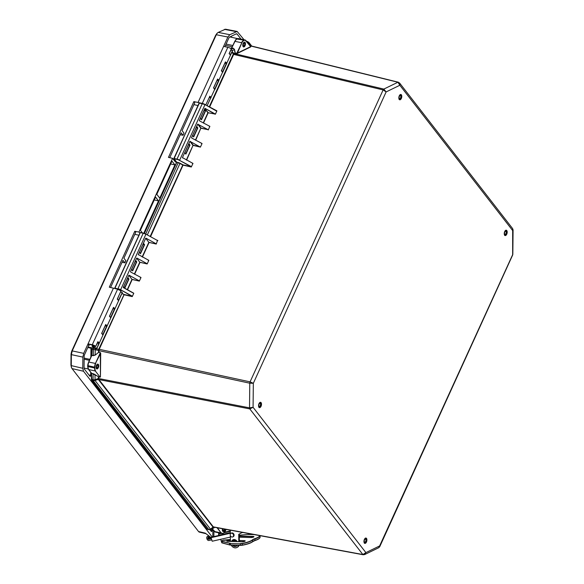 <?xml version="1.0" encoding="UTF-8"?>
<svg xmlns="http://www.w3.org/2000/svg" width="584" height="584" viewBox="0 0 584 584"><rect width="100%" height="100%" fill="white"/><g stroke="black" fill="none" stroke-linecap="round" stroke-linejoin="round"><path stroke-width="0.88" d="M174.054 158.746L199.086 103.105L202.341 103.55M173.93 158.447L199.341 103.003L202.422 103.572A3.606 1.219 -155.5 0 1 204.962 104.551L216.365 110.975L204.991 104.565M144.387 233.439L176.733 162.462L173.871 158.432L199.451 102.901M140.014 232.885L114.814 288.014L140.014 232.885M115.194 288.598L114.814 288.014L117.924 288.978L114.997 288.065L140.284 232.593L143.365 233.155A3.606 1.219 -155.5 0 1 145.912 234.14L157.337 240.425M114.873 288.036L115.092 288.576M98.827 379.432L98.703 378.534L249.521 407.851L253.076 407.311L249.791 408.917L98.9 379.585A0.599 0.474 -37.8 0 0 98.484 379.666L213.029 527.096A0.599 0.445 122.1 0 1 213.401 526.98L98.827 379.432A0.599 0.482 -15.4 0 0 98.382 379.454L93.345 380.856L208.795 529.535L207.181 529.17L91.885 380.571L91.527 373.286M209.481 529.695A1.803 0.92 -79.5 0 1 209.138 529.754A1.803 0.92 -79.5 0 1 208.795 529.535L210.488 529.17L213.029 527.096L213.576 527.162L210.977 529.286A1.803 0.613 -129.2 0 1 210.488 529.17L95.104 380.578L94.966 374.658L98.397 376.644L91.425 373.052M91.469 373.22L91.418 379.388L93.075 379.782L93.111 373.672L91.637 373.329L88.746 369.606A5.008 2.555 -77.8 0 1 87.987 366.642L88.001 365.737A5.008 2.555 -77.8 0 1 88.826 361.992L91.834 355.408L88.702 361.985M99.01 350.546L98.572 350.473L99.003 350.67L99.229 349.305L250.083 381.856L253.332 383.294L249.784 383.206L99.003 350.67L98.981 352.313L100.331 352.707L98.543 352.393L95.302 355.043L93.301 355.671L91.834 355.408L91.812 349.174M231.782 47.968L234.987 41.289A5.008 2.555 -77.8 0 1 236.922 38.967L237.433 38.712A5.008 2.555 -77.8 0 1 238.44 38.566L245.054 39.989A5.008 2.555 102.2 0 0 244.054 40.143L244.221 40.369A4.811 2.453 -77.8 0 1 246.047 40.807L250.602 46.676L236.724 53.421L235.023 52.903L236.644 53.516L241.849 42.844A4.811 2.453 -77.8 0 1 243.703 40.617L243.535 40.391A5.008 2.555 102.2 0 0 241.601 42.712L234.768 41.318L236.739 38.982L244.054 40.143L237.257 38.734L238.44 38.566M231.6 48.122L233.41 48.231L234.337 49.545L235.023 52.903L233.184 54.297L209.218 106.887M178.186 162.527L176.726 162.191L174.047 158.746L176.981 159.395A3.606 1.219 24.5 0 1 179.529 160.374L190.931 166.666L183.15 164.9L180.047 163.243A2.708 0.92 -155.5 0 0 178.186 162.527L176.507 162.491L176.507 161.914M185.8 153.869L184.807 152.592L185.873 154.11L189.99 145.08L188.333 144.861M182.734 157.987L182.442 157.614L189.873 141.313L193.027 145.372L186.362 159.987M189.99 145.08L188.88 143.657L184.763 152.687L185.873 154.11M139.386 252.259L140.467 253.741L144.577 244.718L142.927 244.492M138.561 254.916L138.269 254.536L145.701 238.243L148.854 242.302L142.189 256.909M144.577 244.718L143.474 243.294L139.357 252.317L140.467 253.741M186.603 160.118L193.027 145.372L200.414 147.124L189.873 141.313M182.442 157.614L192.99 163.425L191.275 167.009L191.077 166.447L179.529 160.374M195.669 140.218L200.838 128.217L208.065 129.663L197.691 124.158L200.838 128.217L195.436 140.087M191.808 138.087L202.057 143.525L200.414 147.124M191.516 137.714L197.691 124.158M197.808 127.925L196.698 126.502L192.581 135.532L193.691 136.955L197.808 127.925L196.151 127.706M199.618 120.932L209.875 126.37L208.232 129.969M203.487 123.063L208.225 112.675L204.94 108.887L207.911 112.712L215.452 114.121L204.984 108.347L204.94 108.887M215.131 114.238L204.984 108.347M157.483 240.484L156.242 244.054L148.854 242.302L145.701 238.243M138.269 254.536L148.818 260.347L147.175 263.953L139.78 262.201L136.634 258.143L139.78 262.201L134.371 274.064M130.743 272.064L141 277.502L139.357 281.108L131.962 279.356L128.816 275.298L131.962 279.356L127.283 289.627M123.764 287.686L133.773 293.358L132.218 296.599L132.02 296.037L120.618 289.752L145.898 234.272A3.811 1.292 24.5 0 0 143.211 233.235L145.927 234.14M199.341 103.003L204.984 104.551L216.876 110.843L215.452 114.121M199.334 120.559L204.831 108.485M193.618 136.714L192.625 135.437L193.691 136.955M200.429 118.311L201.509 119.8L205.619 110.77L203.969 110.551M205.619 110.77L204.517 109.347L200.4 118.377L201.509 119.8M130.458 271.691L136.634 258.143M136.766 261.873L135.656 260.449L131.539 269.472L132.648 270.896L136.766 261.873L135.108 261.647M136.955 258.106L147.007 263.647M123.56 287.576L133.685 293.161M129.137 275.261L139.189 280.802M123.312 287.364L128.816 275.298M146.022 238.206L156.074 243.747M123.75 286.569L124.83 288.051L128.947 279.028L127.29 278.802M128.947 279.028L127.838 277.604L123.72 286.627L124.83 288.051M131.568 269.414L132.648 270.896M94.17 348.305L95.542 348.56M250.164 45.961L250.368 45.866A0.599 0.467 73.4 0 1 250.047 45.618L249.93 45.661M250.645 45.837L250.631 45.815A0.599 0.474 142.2 0 0 250.638 45.829A0.599 0.547 135.7 0 1 250.587 45.793L250.587 45.793A0.599 0.547 135.7 0 1 250.499 45.661L248.587 42.617A1.803 0.635 154 0 1 249.069 42.734L248.828 42.347M250.368 45.866L250.813 45.924L250.368 45.866M250.689 46.676L246.061 40.734M99.149 349.575L98.703 349.509L98.572 350.473L95.236 349.728A1.803 0.518 -77.3 0 0 95.447 348.772L99.229 349.305L124.085 294.759L132.218 296.599M209.605 107.098L233.753 54.217L231.768 52.414M233.753 54.217L234.301 53.677A0.599 0.489 54.2 0 1 233.936 53.443L232.103 51.677M234.301 53.677L235.388 53.086M95.302 355.043L98.543 352.393L98.557 350.641M98.696 376.775L100.098 377.206L98.718 376.892L98.703 378.534L98.258 378.505L98.397 376.644M213.664 527.126L213.715 527.096A0.599 0.482 64.1 0 0 213.664 527.126L213.576 527.162A0.599 0.511 66.7 0 1 213.686 527.096L363.204 554.764L364.693 554.552L365.898 552.61L362.868 554.537A1.803 0.92 100.5 0 0 363.204 554.764M213.948 527.06L213.401 526.98L213.948 527.06M98.711 378.658L98.265 378.666L98.484 379.666M214.489 527.242L210.576 529.557L207.685 529.484M91.549 373.41L91.418 379.388L91.717 380.469L93.345 380.856A1.803 0.891 -79 0 1 93.075 379.782L94.915 379.819L98.258 378.505M92.228 347.889L91.87 355.262L93.331 355.525L95.177 354.889L95.236 349.728L91.936 349.21L92.016 347.889L91.615 355.437L88.644 362.116A4.606 2.351 102.2 0 0 88.22 363.27M249.952 45.654A0.599 0.482 64.1 0 0 250.295 45.895L397.908 82.242L399.843 85.257L399.609 83.052L512.635 228.614L512.664 230.556L513.081 229.943L512.825 254.296L379.622 545.938L379.731 546.704L378.724 547.734L379.622 545.938L365.898 552.61L253.076 407.311L253.332 383.294L386.119 91.929L383.827 89.082L234.367 53.633A0.599 0.482 64.1 0 1 234.023 53.392M96.886 367.971A1.526 0.781 102.2 0 0 97.74 367.212A1.526 0.781 102.2 0 0 97.528 365M223.168 530.601A1.526 0.781 102.2 0 0 224.022 529.841A1.526 0.781 102.2 0 0 224.249 529.046M210.576 529.557L213.751 528.009L214.321 527.213M87.819 365.628L94.615 367.161A5.008 2.555 -77.8 0 1 95.447 363.423L100.696 353.159L100.441 376.753L100.331 352.707L95.447 363.423L88.615 362.022L87.804 366.526L88.534 369.292M91.476 373.234L88.585 369.511L95.367 371.037L100.068 377.089L95.367 371.037A5.008 2.555 -77.8 0 1 94.608 368.066L94.615 367.161L94.885 368.051A4.811 2.453 102.2 0 0 95.615 370.898M212.839 526.929A0.599 0.474 142.2 0 1 213.255 526.856L362.868 554.537L249.791 408.917A1.803 0.891 101 0 1 249.521 407.851L249.784 383.206A1.803 0.883 -77.8 0 1 250.083 381.856L383.126 89.921L386.119 91.929L399.843 85.257L512.664 230.556L512.657 255.026L379.731 546.704M247.879 41.749A1.803 0.92 103.8 0 0 247.572 41.537A1.803 0.92 103.8 0 0 247.2 41.588L248.587 42.617L247.842 42.975M513.081 229.943L512.635 228.621M244.273 43.004A1.526 0.781 -77.8 0 1 244.484 45.216A1.526 0.781 -77.8 0 1 243.63 45.975M241.849 42.844L237.279 53.451L250.762 46.895M235.221 52.896L234.527 49.53L232.476 50.443L230.87 50.1M243.294 44.727A1.562 0.796 -77.8 0 1 244.462 42.997A1.562 0.796 -77.8 0 1 244.966 44.333A1.562 0.796 -77.8 0 1 243.798 46.056A1.562 0.796 -77.8 0 1 243.294 44.727M245.448 44.216A2.467 1.256 -77.8 0 1 243.608 46.939A2.467 1.256 -77.8 0 1 242.9 44.26A2.467 1.256 -77.8 0 1 244.652 42.121A2.467 1.256 -77.8 0 1 245.448 44.216M98.097 366.949A1.562 0.796 -77.8 0 1 97.061 368.051A1.562 0.796 -77.8 0 1 96.674 366.095A1.562 0.796 -77.8 0 1 97.718 365A1.562 0.796 -77.8 0 1 98.097 366.949M96.265 365.854A2.467 1.256 -77.8 0 1 97.908 364.117A2.467 1.256 -77.8 0 1 98.616 366.788A2.467 1.256 -77.8 0 1 96.871 368.935A2.467 1.256 -77.8 0 1 96.265 365.854M224.49 529.089A1.562 0.796 -77.8 0 1 223.336 530.681A1.562 0.796 -77.8 0 1 222.913 530.206A1.562 0.796 -77.8 0 1 222.935 528.805M224.942 529.177A2.467 1.256 -77.8 0 1 223.146 531.564A2.467 1.256 -77.8 0 1 222.475 528.717M364.584 539.747A1.562 0.796 -77.8 0 1 365.423 539.12A1.562 0.796 -77.8 0 1 365.613 541.551A1.562 0.796 -77.8 0 1 364.766 542.178A1.562 0.796 -77.8 0 1 364.584 539.747M365.526 538.229A2.467 1.256 -77.8 0 1 365.613 538.236A2.467 1.256 -77.8 0 1 365.905 542.069A2.467 1.256 -77.8 0 1 364.577 543.054A2.467 1.256 -77.8 0 1 364.489 543.032L364.577 543.054M260.428 403.807A1.562 0.796 -77.8 0 1 260.311 405.559A1.562 0.796 -77.8 0 1 259.354 406.428A1.562 0.796 -77.8 0 1 258.902 404.727A1.562 0.796 -77.8 0 1 260.011 403.369A1.562 0.796 -77.8 0 1 260.428 403.807M259.084 407.282A2.467 1.256 102.2 0 0 259.165 407.311A2.467 1.256 102.2 0 0 260.917 405.165A2.467 1.256 102.2 0 0 260.201 402.486A2.467 1.256 102.2 0 0 260.121 402.478L260.201 402.486M399.383 96.316A1.562 0.796 -77.8 0 1 400.303 95.542A1.562 0.796 -77.8 0 1 400.748 97.236A1.562 0.796 -77.8 0 1 399.639 98.601A1.562 0.796 -77.8 0 1 399.383 96.316M399.449 99.477L399.376 99.462A2.467 1.256 102.2 0 0 399.449 99.477A2.467 1.256 102.2 0 0 400.901 98.258A2.467 1.256 102.2 0 0 400.493 94.659A2.467 1.256 102.2 0 0 400.405 94.652L400.493 94.659M505.255 231.432A1.562 0.796 -77.8 0 1 505.707 231.293A1.562 0.796 -77.8 0 1 506.16 232.987A1.562 0.796 -77.8 0 1 505.05 234.352A1.562 0.796 -77.8 0 1 504.539 233.074A1.562 0.796 -77.8 0 1 505.255 231.432M504.861 235.228L504.788 235.213A2.467 1.256 102.2 0 0 504.861 235.228A2.467 1.256 102.2 0 0 505.583 235.016A2.467 1.256 102.2 0 0 506.708 232.425A2.467 1.256 102.2 0 0 505.897 230.41A2.467 1.256 102.2 0 0 505.81 230.403L505.897 230.41M93.031 345.983L95.761 346.327A3.716 1.256 -155.5 0 0 92.272 344.772L92.265 345.042A3.511 1.19 24.5 0 1 95.564 346.509L92.944 345.969A1.569 0.533 -155.5 0 0 92.235 346.451A1.569 0.533 -155.5 0 0 94.126 347.495L96.791 348.086L94.126 347.495M88.856 345.502L88.045 343.845L83.702 353.364L72.212 350.896L216.299 34.733A5.008 2.57 -78.1 0 1 217.503 32.93A5.008 2.57 -78.1 0 1 218.233 32.405L225.482 29.2M90.79 347.575L87.987 347.115M96.477 348.444A3.716 1.256 -155.5 0 0 97.017 348.108A3.716 1.256 -155.5 0 0 97.053 347.991L96.791 348.086A3.511 1.19 24.5 0 1 94.907 348.444L90.717 347.553M98.82 343.37L97.053 347.991L98.82 343.37L97.367 343.042M97.864 341.947L95.761 346.327L97.864 341.706A3.716 1.256 -155.5 0 1 99.156 343.37M113.362 288.284L88.045 343.845L92.272 344.772L117.552 289.292L121.034 290.854L117.676 289.189L109.296 287.189L134.773 231.279L135.671 232.432L123.925 258.201L125.867 260.698L124.896 262.844L122.071 262.267M95.769 346.334L97.813 341.99A3.511 1.19 -155.5 0 1 98.9 343.392M120.618 292.029L122.173 292.285L122.224 292.759M122.136 292.292L120.662 291.927L122.282 292.664L97.017 348.108L94.907 348.444M117.253 299.161L121.019 290.89L117.253 299.161A3.716 1.256 24.5 0 1 118.545 300.826L122.312 292.555L118.464 300.264M175.879 161.22L175.492 162.075L172.587 158.33L138.985 232.067L139.824 233.147M87.804 347.524L90.973 348.203A0.803 0.409 102.2 0 0 90.849 347.728M90.973 348.203L90.878 357.065M90.71 372.249L90.681 375.351L88.943 374.979M89.169 345.567A0.803 0.409 102.2 0 0 89.023 345.472A0.803 0.409 102.2 0 0 88.556 345.867L84.607 354.532A2.606 1.329 -77.8 0 0 84.176 356.474L84.059 367.65A2.606 1.329 -77.8 0 0 84.454 369.19L89.929 376.249A0.803 0.409 102.2 0 0 90.075 376.344A0.803 0.409 102.2 0 0 90.681 375.351M199.421 532.134A5.008 2.555 -77.5 0 1 198.553 531.535L72.022 368.584A5.008 2.57 -77.6 0 1 71.62 367.869A5.008 2.57 -77.6 0 1 71.263 365.62L71.379 354.634L82.877 357.109L83.702 353.364M82.877 357.109L82.753 368.278L71.263 365.62L70.919 365.08L71.489 367.321M72.022 368.584L83.512 371.249L82.753 368.278M83.512 371.249L212.284 537.083M212.81 536.842L212.89 529.586M244.083 39.778L237.162 31.448L229.797 34.711L218.233 32.405M217.204 33.346L215.744 35.106L216.299 34.733L227.869 37.033L229.797 34.711M227.869 37.033L198.049 102.47L202.276 103.397A3.716 1.256 24.5 0 1 205.758 104.952L205.787 104.989M224.913 46.669L228.767 38.194A2.606 1.329 -77.8 0 1 229.775 36.989L236.162 33.887A2.606 1.329 -77.8 0 1 236.681 33.806A2.606 1.329 -77.8 0 1 237.148 34.12L241.031 39.121M231.863 47.705L230.519 48.355M211.897 528.914A6.008 3.066 102.2 0 0 212.036 530.593L211.444 531.586L209.977 529.754M156.804 194.333L171.952 161.082L174.923 164.907L159.768 198.151L156.804 194.333M142.43 232.936L140.401 230.322L155.556 197.078L158.519 200.896L143.773 233.242M193.91 104.631L197.976 105.543M172.587 158.33L168.44 157.388L193.866 101.601L194.764 102.755L182.062 130.633L184.004 133.137L183.026 135.284L180.208 134.707M193.866 101.601L198.049 102.47M110.573 287.496L122.947 260.34L124.896 262.844M169.732 157.687L181.084 132.78L183.026 135.284M134.773 231.279L138.985 232.067M138.89 235.191L134.794 234.359M154.249 199.94L158.519 200.896M170.652 163.951L174.923 164.907M113.004 308.732L114.457 309.06L110.646 317.419M109.434 316.316L113.5 307.396L109.434 316.316A3.716 1.256 24.5 0 1 110.726 317.981L114.457 309.06M105.186 325.887L106.638 326.215L102.828 334.574M101.616 333.471L105.682 324.551L101.616 333.471A3.716 1.256 24.5 0 1 102.908 335.136L106.638 326.215M217.066 80.38L218.526 80.709L214.715 89.067M224.884 63.233L226.344 63.554L222.533 71.912M231.322 48.859L229.132 53.655L231.322 48.859A3.716 1.256 -155.5 0 0 227.833 47.311L223.606 46.377M113.449 307.68L113.5 307.396A3.716 1.256 -155.5 0 1 114.793 309.06M105.631 324.835L105.682 324.551A3.716 1.256 -155.5 0 1 106.974 326.215M217.452 79.329L213.503 87.965L217.452 79.329M217.511 79.336L217.562 79.044A3.716 1.256 -155.5 0 1 218.861 80.709L218.526 80.709M213.503 87.965L213.503 87.965A3.716 1.256 24.5 0 1 214.795 89.629L218.861 80.709M232.52 50.735A3.716 1.256 -155.5 0 0 232.578 50.64A3.716 1.256 -155.5 0 0 232.614 50.531L230.352 54.757M230.293 54.801A3.511 1.19 -155.5 0 0 229.257 53.618L231.373 48.99M229.132 53.655A3.716 1.256 24.5 0 1 230.432 55.319L232.614 50.531M225.271 62.174L221.321 70.81L225.271 62.174M225.329 62.181L225.38 61.889A3.716 1.256 -155.5 0 1 226.68 63.554L226.344 63.554M221.321 70.81L221.321 70.81A3.716 1.256 24.5 0 1 222.613 72.474L226.68 63.554M232.578 50.64L207.123 105.726M209.751 96.448L205.758 104.952M209.7 96.491L209.751 96.199A3.716 1.256 -155.5 0 1 211.043 97.864M209.247 97.535L210.707 97.864M88.768 362.146A4.358 2.226 102.2 0 0 88.199 368.438M218.606 535.513L218.635 532.805M213.927 530.819L213.868 536.601M198.553 531.535L205.261 533.134L210.167 536.886L210.291 537.535L209.766 537.521L210.371 537.222M234.965 41.281A4.358 2.226 -77.8 0 1 237.564 38.61L229.87 36.938M215.744 35.106L71.664 351.269L71.036 354.094L70.919 365.08M71.036 354.094L71.379 354.634L72.212 350.896L71.664 351.269M224.081 540.258L223.285 540.105M223.657 540.266A6.76 1.569 -7.5 0 0 230.373 539.514L224.059 540.069M238.798 541.675L238.732 534.36L242.323 532.389M238.732 534.36L242.367 532.404M243.097 532.535A2.606 2.08 64.1 0 1 242.083 532.557M233.337 545.186A3.635 2.905 -115.9 0 0 235.191 546.237A3.635 2.905 -115.9 0 0 236.462 546.157M233.301 539.653A3.635 2.905 -115.9 0 0 232.162 541.477M237.257 545.303A3.635 2.905 64.1 0 1 236.199 546.31A3.635 2.905 64.1 0 1 234.644 546.5A3.635 2.905 64.1 0 1 232.542 545.157M231.68 541.463A3.635 2.905 64.1 0 1 233.023 539.769A3.635 2.905 64.1 0 1 237.148 541.624M231.191 545.12A5.008 4 -115.9 0 0 236.805 547.544L237.345 547.281A5.008 4 -115.9 0 0 239.053 545.354M236.805 547.544A5.008 4 -115.9 0 0 238.608 545.339M239.345 541.689L239.272 534.097M230.286 530.163L230.322 534.039M230.337 535.616L230.395 541.426M230.308 532.623L218.912 535.236L218.62 534.316M218.62 534.031L221.38 533.396M224.103 532.769L230.293 531.352M230.308 532.827L212.766 536.857L211.072 537.674L212.196 541.237L230.352 537.068M220.402 533.185L218.62 534.01M211.072 537.674L230.315 533.258M224.657 532.207L230.293 530.914M220.686 539.288L221.54 542.003A6.008 0.657 -17.6 0 0 221.65 542.076M232.739 536.915L233.279 536.652A2 1.599 -115.9 0 0 233.841 534.156A2 1.599 -115.9 0 0 231.527 533.053L230.987 533.316A2 1.599 -115.9 0 0 231.052 536.623A2 1.599 -115.9 0 0 232.739 536.915A2 1.599 -115.9 0 0 233.301 534.418A2 1.599 -115.9 0 0 230.987 533.316M211.758 539.85L209.043 540.47A1.876 1.496 64.1 0 1 207.006 539.032L206.816 538.433A1.876 1.496 64.1 0 1 207.473 536.404A1.876 1.496 64.1 0 1 208.232 536.302L208.276 537.499A0.628 0.496 -115.9 0 0 207.802 538.207L207.992 538.806A0.628 0.496 -115.9 0 0 208.671 539.288L211.386 538.66M209.97 536.674L208.276 537.499M208.911 535.973L208.232 536.302M96.557 344.823A8.03 6.344 -37.8 0 0 97.163 343.494M229.293 53.618A8.03 6.344 -37.8 0 0 229.658 52.75M366.453 542.04A2.723 1.394 102.2 0 0 365.839 538.039A2.723 1.394 102.2 0 0 364 542.083A2.723 1.394 102.2 0 0 366.453 542.04M365.015 538.477A2.526 1.292 -77.8 0 1 365.796 538.214A2.526 1.292 -77.8 0 1 366.212 541.908A2.526 1.292 -77.8 0 1 364.73 543.149A2.526 1.292 -77.8 0 1 364.124 542.594M258.997 403.654A2.723 1.394 102.2 0 0 259.61 407.654A2.723 1.394 102.2 0 0 261.457 403.61A2.723 1.394 102.2 0 0 258.997 403.654M506.744 234.213A2.723 1.394 102.2 0 0 506.124 230.213A2.723 1.394 102.2 0 0 504.284 234.257A2.723 1.394 102.2 0 0 506.744 234.213M399.281 95.827A2.723 1.394 102.2 0 0 399.901 99.82A2.723 1.394 102.2 0 0 401.741 95.783A2.723 1.394 102.2 0 0 399.281 95.827M259.603 402.726A2.526 1.292 -77.8 0 1 260.384 402.464A2.526 1.292 -77.8 0 1 261.114 405.208A2.526 1.292 -77.8 0 1 259.325 407.406A2.526 1.292 -77.8 0 1 258.719 406.844M399.887 94.9A2.526 1.292 -77.8 0 1 400.668 94.637A2.526 1.292 -77.8 0 1 401.398 97.382A2.526 1.292 -77.8 0 1 399.609 99.579A2.526 1.292 -77.8 0 1 399.003 99.017M505.299 230.651A2.526 1.292 -77.8 0 1 506.08 230.388A2.526 1.292 -77.8 0 1 506.496 234.082A2.526 1.292 -77.8 0 1 505.014 235.323A2.526 1.292 -77.8 0 1 504.408 234.768M91.695 380.162L207.123 528.98M214.233 531.214L212.299 528.717M212.233 528.746L215.35 532.097A5.008 2.555 -77.8 0 1 214.452 531.491L221.066 532.915L217.029 527.71M94.885 368.051L87.804 366.526M237.126 38.865L236.593 39.157M231.855 47.859L234.768 41.318L231.709 47.998M230.789 48.516L231.914 47.968L233.33 48.326L231.206 49.355M144.204 233.381L176.507 162.491L144.263 233.396M176.981 159.395L176.988 159.125A3.811 1.292 -155.5 0 1 179.675 160.162L204.955 104.682A3.811 1.292 24.5 0 0 202.268 103.645L176.988 159.125L174.054 158.483M145.715 234.023L178.178 162.79A2.504 0.847 24.5 0 1 179.901 163.462L183.142 165.17L191.275 167.009M143.284 233.14L140.43 232.512M140.284 232.593L143.211 233.235L117.931 288.715A3.811 1.292 -155.5 0 1 120.618 289.752L131.875 296.249L124.093 294.489L121.961 293.365M117.924 288.978A3.606 1.219 24.5 0 1 120.472 289.963M93.301 355.671L93.396 349.524A1.803 0.883 -77.8 0 1 93.688 348.203M93.111 373.672L95.09 374.548M188.749 143.941L189.669 145.124L185.719 153.767M143.343 243.572L144.263 244.754L140.313 253.405M200.246 146.818L193.267 145.241L190.194 141.277M192.99 163.425L192.326 163.272M208.065 129.663L201.086 128.086L198.012 124.122M202.057 143.525L201.392 143.372M209.875 126.37L209.211 126.217M207.911 112.712L203.254 122.932M150.548 236.688L183.15 164.9M157.819 240.433L157.023 240.25M142.43 257.048L149.095 242.433L156.242 244.054M148.818 260.347L148.153 260.201M134.612 274.203L140.021 262.333L147.175 263.953M141 277.502L140.335 277.356M127.524 289.759L132.203 279.488L139.357 281.108M233.184 54.297L383.126 89.921A1.803 0.891 103.3 0 1 383.827 89.082L397.908 82.242A1.803 0.92 -76.2 0 1 398.288 82.191L399.609 83.052M216.876 110.843L216.08 110.668M216.365 110.975L216.861 111.04M191.428 166.849L191.077 166.447M182.872 164.797L150.161 236.476M180.047 163.243L147.336 234.914M197.48 127.962L193.538 136.612M196.567 126.786L197.487 127.969M204.385 109.631L205.305 110.814L201.356 119.457M123.304 287.583L133.773 293.358M157.308 240.557L157.804 240.623M132.371 296.438L132.02 296.037M124.093 294.489L98.813 349.144M123.823 294.38L121.859 293.599M127.706 277.882L128.626 279.064L124.684 287.715M135.524 260.727L136.444 261.909L132.495 270.56M250.631 45.815L249.069 42.734L251.675 46.092M236.644 53.516L237.279 53.451M100.36 352.561L100.696 353.159M100.441 376.753L100.098 377.206M214.124 527.841L213.569 528.104M225.482 530.805L226.125 529.396M223.124 533.301L223.657 532.973A4.811 2.453 102.2 0 0 225.512 530.739M224.241 532.564A5.008 2.555 -77.8 0 1 223.643 533.039M215.35 532.097L221.964 533.52A5.008 2.555 -77.8 0 0 222.971 533.375L223.657 532.973M217.438 527.79L221.066 532.915A5.008 2.555 -77.8 0 0 221.964 533.52L223.577 533.112L226.161 529.403M221.314 532.783A4.811 2.453 102.2 0 0 223.139 533.221M95.696 363.555A4.811 2.453 102.2 0 0 94.893 367.146M234.527 49.53L233.41 48.231M250.718 46.676L245.054 39.989A5.008 2.555 102.2 0 1 245.959 40.595L246.047 40.807M243.703 40.617L244.221 40.369M88.038 344.115L92.265 345.042M94.55 346.319L94.133 347.224A1.372 0.467 24.5 0 1 92.863 346.655A1.372 0.467 24.5 0 1 92.389 345.998L92.944 345.969M94.988 348.458L90.746 347.582M117.632 289.197L111.573 287.744M114.537 309.082A3.511 1.19 -155.5 0 0 113.471 307.702M106.719 326.237A3.511 1.19 -155.5 0 0 105.653 324.857M110.595 317.462A3.511 1.19 -155.5 0 0 109.558 316.272L113.5 307.637M102.777 334.617A3.511 1.19 -155.5 0 0 101.74 333.428M118.413 300.307A3.511 1.19 -155.5 0 0 117.377 299.118L121.027 290.744L117.676 289.189L109.529 287.24M218.598 80.738A3.511 1.19 -155.5 0 0 217.54 79.351M214.664 89.111A3.511 1.19 -155.5 0 0 213.62 87.921L217.569 79.293M227.833 47.311L202.276 103.397M230.826 50.202L232.279 50.523M226.417 63.583A3.511 1.19 -155.5 0 0 225.358 62.196M222.475 71.956A3.511 1.19 -155.5 0 0 221.438 70.766L225.387 62.138M210.787 97.893A3.511 1.19 -155.5 0 0 209.722 96.506M225.512 45.34L232.271 46.793M232.855 45.516L226.096 44.063M231.644 37.325L230.943 36.42M89.834 359.342L84.162 358.123M210.393 537.287L209.868 537.543M212.036 530.593L210.342 530.228M211.722 531.491L211.24 531.389M237.148 34.12L236.126 33.901M224.504 29.361L236.184 31.609M221.971 540.747L223.395 540.047M223.329 540.061L221.548 541.259A2.504 0.584 -7.5 0 0 221.92 541.507L222.066 541.266A2.307 0.533 172.5 0 1 222.088 540.682M252.887 541.507A7.716 1.788 172.5 0 1 254.974 540.536L252.836 541.587C251.018 543.032 247.528 544.251 242.36 545.237L240.535 545.39A2.307 0.533 -7.5 0 0 242.345 545.237L242.36 545.237A14.826 3.446 -7.5 0 0 252.726 541.631L252.492 539.82A14.826 3.446 172.5 0 1 242.112 543.427L242.185 543.653A15.031 3.489 -7.5 0 0 252.704 540.003A7.512 1.745 172.5 0 1 254.894 538.937L255.077 540.368A7.512 1.745 -7.5 0 0 252.894 541.426A15.031 3.489 172.5 0 1 242.367 545.084L242.185 543.653A2.504 0.584 -7.5 0 1 240.214 543.821L230.249 543.529L240.214 543.821L240.396 545.252L230.432 544.952L230.249 543.529A2.504 0.584 -7.5 0 1 229.497 543.441L229.68 544.865L222.11 542.93L221.92 541.507L229.636 543.2L222.066 541.266M230.33 543.281A2.307 0.533 172.5 0 1 229.636 543.2M242.112 543.427A2.307 0.533 172.5 0 1 240.294 543.58M259.96 535.652A15.031 3.489 -7.5 0 1 254.894 538.937L254.733 538.725A7.716 1.788 -7.5 0 0 252.492 539.82M259.727 535.616A14.826 3.446 172.5 0 1 254.733 538.725M248.631 534.418L254.186 534.586M247.638 534.455L239.279 535.207L247.638 534.455A2.307 0.533 172.5 0 1 248.565 534.418M260.136 536.988A15.031 3.489 172.5 0 1 255.077 540.368L255.011 540.536C258.435 539.419 260.143 538.236 260.136 536.988L259.968 535.659M242.36 545.237L242.367 545.084A2.504 0.584 172.5 0 1 240.396 545.252L230.432 544.952A2.504 0.584 172.5 0 1 229.68 544.865L229.877 545.011A2.307 0.533 -7.5 0 0 230.505 545.091M229.738 544.974L222.11 542.93A2.504 0.584 172.5 0 1 221.73 542.682L221.548 541.259M240.469 545.39L229.804 545.011L221.73 542.682M255.047 540.514A14.826 3.446 -7.5 0 0 259.727 537.974M250.682 537.528L239.301 537.178L250.682 537.528A2.132 0.496 -7.5 0 0 253.609 537.017A2.132 0.496 -7.5 0 0 252.989 536.404L239.294 535.995M230.381 540.236L230.096 540.229A2.132 0.496 -7.5 0 0 227.169 540.74A2.132 0.496 -7.5 0 0 227.782 541.353L241.937 541.777A2.132 0.496 -7.5 0 0 244.864 541.266A2.132 0.496 -7.5 0 0 244.251 540.653L239.338 540.507M236.206 540.412L232.636 540.302M250.704 537.521L253.814 536.849A1.971 0.46 172.5 0 0 252.923 536.601L252.989 536.404M239.294 536.192L252.923 536.601L253.011 537.229M232.512 540.499L236.418 540.616M239.338 540.704L244.251 540.653M241.988 541.777L227.001 541.186A1.971 0.46 172.5 0 1 228.023 540.66A1.971 0.46 172.5 0 1 230.03 540.426L230.162 541.419M244.265 541.477L244.185 540.85A1.971 0.46 172.5 0 1 245.068 541.105L241.937 541.777M210.985 538.156L208.671 539.288M212.08 536.82L207.992 538.806M210.262 537.017L207.802 538.207M364.73 543.149C364.336 543.704 364.124 542.791 364.102 540.419C364.92 538.455 365.489 537.718 365.796 538.214M259.325 407.406C259.362 406.668 258.084 408.836 259.011 403.697L260.384 402.464M400.668 94.637L399.295 95.871C398.368 101.01 399.646 98.842 399.609 99.579M505.014 235.323C504.62 235.878 504.408 234.965 504.386 232.593C505.204 230.629 505.773 229.892 506.08 230.388M230.724 48.472L231.724 47.983M140.394 253.507L139.401 252.23M201.436 119.559L200.443 118.282M124.757 287.817L123.764 286.54M132.575 270.662L131.583 269.385M250.587 45.793L398.288 82.191M378.724 547.734L364.693 554.552M246.528 41.281L248.85 42.369L251.755 46.114M512.825 254.296L512.657 255.026M109.573 316.258L110.748 317.908M102.93 335.063L101.755 333.413L105.682 324.792M117.391 299.103L118.567 300.753M213.634 87.914L214.81 89.556M230.877 50.085L232.549 50.465M229.271 53.604L230.446 55.246M221.453 70.759L222.628 72.401M84.074 368.095L88.272 369M84.147 359.197L89.388 360.328M71.19 366.781L71.62 367.869M216.657 33.741L217.503 32.93M237.155 31.448L225.475 29.2M205.692 533.63L199.414 532.134M254.135 534.579L247.645 534.448M207.473 536.404L208.59 535.864"/></g></svg>
